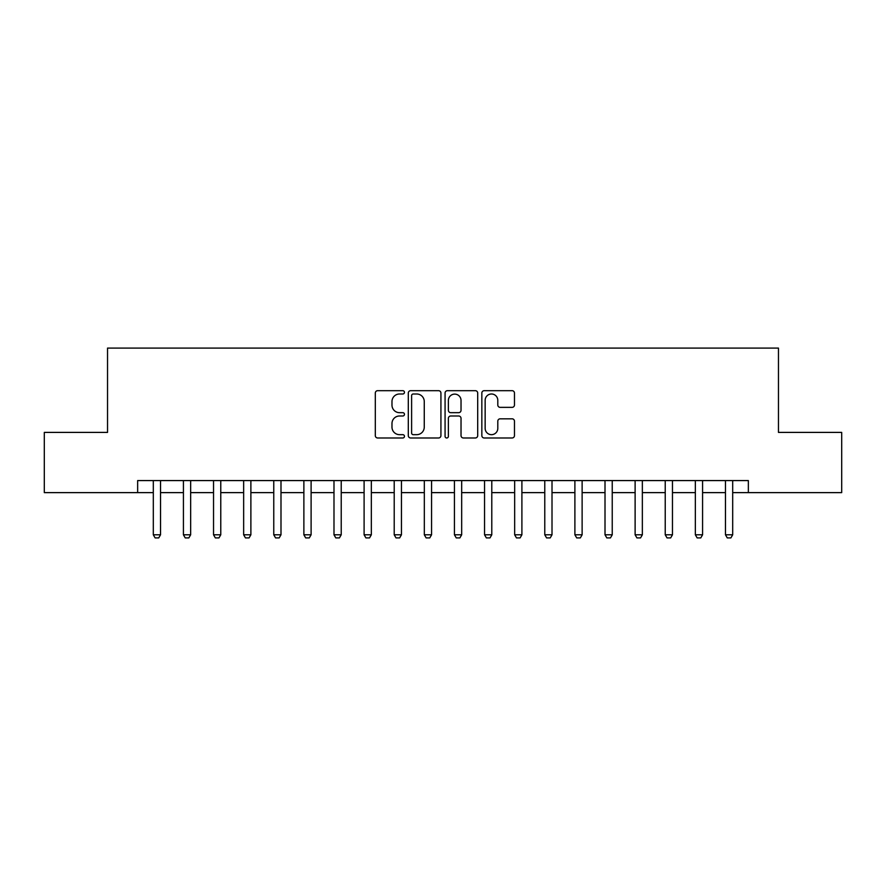 <?xml version="1.0" encoding="UTF-8"?>
<svg xmlns="http://www.w3.org/2000/svg" width="886" height="886" viewBox="0 0 886 886"><rect width="100%" height="100%" fill="white"/><g stroke="black" fill="none" stroke-linecap="round" stroke-linejoin="round"><path stroke-width="1.33" d="M404.459 392.343A1.65 1.65 0 0 0 402.798 390.682L377.68 390.682A2.37 2.37 0 0 0 375.31 393.052L375.31 435.613A2.37 2.37 0 0 0 377.68 437.983L402.798 437.983A1.65 1.65 0 0 0 404.459 436.322A1.65 1.65 0 0 0 402.798 434.672L399.553 434.672A7.564 7.564 0 0 1 391.977 427.096L391.977 423.552A7.564 7.564 0 0 1 399.553 415.988L402.798 415.988A1.65 1.65 0 0 0 404.459 414.327A1.65 1.65 0 0 0 402.798 412.677L399.553 412.677A7.564 7.564 0 0 1 391.977 405.112L391.977 401.568A7.564 7.564 0 0 1 399.553 393.993L402.798 393.993A1.65 1.65 0 0 0 404.459 392.343M512.108 407.361A2.37 2.37 0 0 0 514.467 404.991L514.467 393.052A2.37 2.37 0 0 0 512.108 390.682L484.199 390.682A2.37 2.37 0 0 0 481.84 393.052L481.84 435.613A2.37 2.37 0 0 0 484.199 437.983L512.108 437.983A2.37 2.37 0 0 0 514.467 435.613L514.467 421.193A2.37 2.37 0 0 0 512.108 418.823L500.169 418.823A2.37 2.37 0 0 0 497.799 421.193L497.799 428.348A6.324 6.324 0 0 1 491.475 434.672A6.324 6.324 0 0 1 485.151 428.348L485.151 400.317A6.324 6.324 0 0 1 491.475 393.993A6.324 6.324 0 0 1 497.799 400.317L497.799 404.991A2.37 2.37 0 0 0 500.169 407.361L512.108 407.361M137.651 492.627L44.3 492.627L44.3 432.401L107.538 432.401L107.538 348.087L778.462 348.087L778.462 432.401L841.7 432.401L841.7 492.627L748.349 492.627L748.349 480.577L137.651 480.577L137.651 492.627L153.311 492.627M440.929 393.052A2.37 2.37 0 0 0 438.57 390.682L410.661 390.682A2.37 2.37 0 0 0 408.302 393.052L408.302 435.613A2.37 2.37 0 0 0 410.661 437.983L438.57 437.983A2.37 2.37 0 0 0 440.929 435.613L440.929 393.052M447.43 390.682L475.339 390.682A2.37 2.37 0 0 1 477.698 393.052L477.698 435.613A2.37 2.37 0 0 1 475.339 437.983L463.4 437.983A2.37 2.37 0 0 1 461.03 435.613L461.03 418.347A2.37 2.37 0 0 0 458.671 415.988L450.741 415.988A2.37 2.37 0 0 0 448.382 418.347L448.382 436.322A1.65 1.65 0 0 1 446.721 437.983A1.65 1.65 0 0 1 445.071 436.322L445.071 393.052A2.37 2.37 0 0 1 447.43 390.682M160.532 492.627L183.424 492.627M190.656 492.627L213.537 492.627M220.769 492.627L243.65 492.627M250.882 492.627L273.763 492.627M280.995 492.627L303.876 492.627M311.108 492.627L333.989 492.627M341.221 492.627L364.102 492.627M371.334 492.627L394.215 492.627M401.447 492.627L424.328 492.627M431.56 492.627L454.44 492.627M461.672 492.627L484.553 492.627M491.785 492.627L514.666 492.627M521.898 492.627L544.779 492.627M552.011 492.627L574.892 492.627M582.124 492.627L605.005 492.627M612.237 492.627L635.118 492.627M642.35 492.627L665.231 492.627M672.463 492.627L695.344 492.627M702.576 492.627L725.468 492.627M732.689 492.627L748.349 492.627M413.264 393.993A1.65 1.65 0 0 0 411.613 395.654L411.613 433.01A1.65 1.65 0 0 0 413.264 434.672L416.697 434.672A7.564 7.564 0 0 0 424.261 427.096L424.261 401.568A7.564 7.564 0 0 0 416.697 393.993L413.264 393.993M461.03 400.439A6.324 6.324 0 0 0 454.706 394.115A6.324 6.324 0 0 0 448.382 400.439L448.382 410.318A2.37 2.37 0 0 0 450.741 412.677L458.671 412.677A2.37 2.37 0 0 0 461.03 410.318L461.03 400.439M160.798 480.577L160.654 481.054A2.414 2.414 0 0 0 160.532 481.785L160.532 534.79L158.727 537.913L155.116 537.913L153.311 534.79L153.311 481.785A2.414 2.414 0 0 0 153.2 481.054L153.045 480.577M153.311 534.79L160.532 534.79M190.911 480.577L190.767 481.054A2.414 2.414 0 0 0 190.656 481.785L190.656 534.79L188.84 537.913L185.229 537.913L183.424 534.79L183.424 481.785A2.414 2.414 0 0 0 183.313 481.054L183.158 480.577M183.424 534.79L190.656 534.79M221.024 480.577L220.88 481.054A2.414 2.414 0 0 0 220.769 481.785L220.769 534.79L218.953 537.913L215.342 537.913L213.537 534.79L213.537 481.785A2.414 2.414 0 0 0 213.426 481.054L213.271 480.577M213.537 534.79L220.769 534.79M251.137 480.577L250.993 481.054A2.414 2.414 0 0 0 250.882 481.785L250.882 534.79L249.066 537.913L245.455 537.913L243.65 534.79L243.65 481.785A2.414 2.414 0 0 0 243.539 481.054L243.384 480.577M243.65 534.79L250.882 534.79M281.25 480.577L281.106 481.054A2.414 2.414 0 0 0 280.995 481.785L280.995 534.79L279.179 537.913L275.568 537.913L273.763 534.79L273.763 481.785A2.414 2.414 0 0 0 273.652 481.054L273.497 480.577M273.763 534.79L280.995 534.79M311.363 480.577L311.219 481.054A2.414 2.414 0 0 0 311.108 481.785L311.108 534.79L309.292 537.913L305.681 537.913L303.876 534.79L303.876 481.785A2.414 2.414 0 0 0 303.765 481.054L303.61 480.577M303.876 534.79L311.108 534.79M341.487 480.577L341.331 481.054A2.414 2.414 0 0 0 341.221 481.785L341.221 534.79L339.416 537.913L335.794 537.913L333.989 534.79L333.989 481.785A2.414 2.414 0 0 0 333.878 481.054L333.723 480.577M333.989 534.79L341.221 534.79M371.599 480.577L371.444 481.054A2.414 2.414 0 0 0 371.334 481.785L371.334 534.79L369.528 537.913L365.907 537.913L364.102 534.79L364.102 481.785A2.414 2.414 0 0 0 363.991 481.054L363.836 480.577M364.102 534.79L371.334 534.79M401.712 480.577L401.557 481.054A2.414 2.414 0 0 0 401.447 481.785L401.447 534.79L399.641 537.913L396.02 537.913L394.215 534.79L394.215 481.785A2.414 2.414 0 0 0 394.104 481.054L393.949 480.577M394.215 534.79L401.447 534.79M431.825 480.577L431.67 481.054A2.414 2.414 0 0 0 431.56 481.785L431.56 534.79L429.754 537.913L426.133 537.913L424.328 534.79L424.328 481.785A2.414 2.414 0 0 0 424.217 481.054L424.062 480.577M424.328 534.79L431.56 534.79M461.938 480.577L461.783 481.054A2.414 2.414 0 0 0 461.672 481.785L461.672 534.79L459.867 537.913L456.246 537.913L454.44 534.79L454.44 481.785A2.414 2.414 0 0 0 454.33 481.054L454.175 480.577M454.44 534.79L461.672 534.79M492.051 480.577L491.896 481.054A2.414 2.414 0 0 0 491.785 481.785L491.785 534.79L489.98 537.913L486.359 537.913L484.553 534.79L484.553 481.785A2.414 2.414 0 0 0 484.443 481.054L484.288 480.577M484.553 534.79L491.785 534.79M522.164 480.577L522.009 481.054A2.414 2.414 0 0 0 521.898 481.785L521.898 534.79L520.093 537.913L516.472 537.913L514.666 534.79L514.666 481.785A2.414 2.414 0 0 0 514.556 481.054L514.401 480.577M514.666 534.79L521.898 534.79M552.277 480.577L552.122 481.054A2.414 2.414 0 0 0 552.011 481.785L552.011 534.79L550.206 537.913L546.584 537.913L544.779 534.79L544.779 481.785A2.414 2.414 0 0 0 544.668 481.054L544.513 480.577M544.779 534.79L552.011 534.79M582.39 480.577L582.235 481.054A2.414 2.414 0 0 0 582.124 481.785L582.124 534.79L580.319 537.913L576.708 537.913L574.892 534.79L574.892 481.785A2.414 2.414 0 0 0 574.781 481.054L574.637 480.577M574.892 534.79L582.124 534.79M612.503 480.577L612.348 481.054A2.414 2.414 0 0 0 612.237 481.785L612.237 534.79L610.432 537.913L606.821 537.913L605.005 534.79L605.005 481.785A2.414 2.414 0 0 0 604.894 481.054L604.75 480.577M605.005 534.79L612.237 534.79M642.616 480.577L642.461 481.054A2.414 2.414 0 0 0 642.35 481.785L642.35 534.79L640.545 537.913L636.934 537.913L635.118 534.79L635.118 481.785A2.414 2.414 0 0 0 635.007 481.054L634.863 480.577M635.118 534.79L642.35 534.79M672.729 480.577L672.574 481.054A2.414 2.414 0 0 0 672.463 481.785L672.463 534.79L670.658 537.913L667.047 537.913L665.231 534.79L665.231 481.785A2.414 2.414 0 0 0 665.12 481.054L664.976 480.577M665.231 534.79L672.463 534.79M702.842 480.577L702.687 481.054A2.414 2.414 0 0 0 702.576 481.785L702.576 534.79L700.771 537.913L697.16 537.913L695.344 534.79L695.344 481.785A2.414 2.414 0 0 0 695.233 481.054L695.089 480.577M695.344 534.79L702.576 534.79M732.955 480.577L732.8 481.054A2.414 2.414 0 0 0 732.689 481.785L732.689 534.79L730.884 537.913L727.273 537.913L725.468 534.79L725.468 481.785A2.414 2.414 0 0 0 725.346 481.054L725.202 480.577M725.468 534.79L732.689 534.79"/></g></svg>
